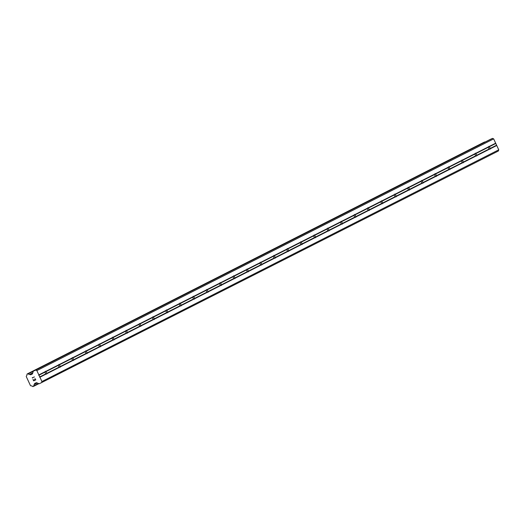 <?xml version="1.0" encoding="UTF-8"?>
<svg xmlns="http://www.w3.org/2000/svg" width="525" height="525" viewBox="0 0 525 525"><rect width="100%" height="100%" fill="white"/><g stroke="black" fill="none" stroke-linecap="round" stroke-linejoin="round"><path stroke-width="0.79" d="M490.127 149.126A1.509 0.63 -114.5 0 1 490.12 149.126A1.509 0.63 -114.5 0 1 489.727 149.061L489.195 148.956A1.509 0.63 -114.5 0 1 488.388 147.223L488.65 146.751A1.509 0.63 -114.5 0 1 488.854 146.377A1.509 0.63 -114.5 0 1 488.86 146.377A1.509 0.63 -114.5 0 1 489.254 146.442L489.261 146.783A1.509 0.63 -114.5 0 1 490.061 148.516L490.33 148.752A1.509 0.63 -114.5 0 1 490.127 149.126M476.693 155.938A1.509 0.63 -114.5 0 1 476.68 155.945A1.509 0.63 -114.5 0 1 476.287 155.873L475.762 155.774A1.509 0.63 -114.5 0 1 474.954 154.042L475.217 153.562A1.509 0.63 -114.5 0 1 475.42 153.195A1.509 0.63 -114.5 0 1 475.427 153.188A1.509 0.63 -114.5 0 1 475.821 153.261L475.821 153.602A1.509 0.63 -114.5 0 1 476.628 155.334L476.89 155.571A1.509 0.63 -114.5 0 1 476.693 155.938M463.253 162.757A1.509 0.63 -114.5 0 1 463.247 162.757A1.509 0.63 -114.5 0 1 462.853 162.691L462.322 162.586A1.509 0.63 -114.5 0 1 461.521 160.853L461.783 160.381A1.509 0.63 -114.5 0 1 461.98 160.007A1.509 0.63 -114.5 0 1 461.993 160.007A1.509 0.63 -114.5 0 1 462.381 160.072L462.387 160.414A1.509 0.63 -114.5 0 1 463.194 162.146L463.457 162.382A1.509 0.63 -114.5 0 1 463.253 162.757M449.82 169.568A1.509 0.63 -114.5 0 1 449.807 169.575A1.509 0.63 -114.5 0 1 449.42 169.503L448.888 169.404A1.509 0.63 -114.5 0 1 448.081 167.672L448.343 167.193A1.509 0.63 -114.5 0 1 448.547 166.825A1.509 0.63 -114.5 0 1 448.553 166.819A1.509 0.63 -114.5 0 1 448.947 166.891L448.947 167.232A1.509 0.63 -114.5 0 1 449.754 168.965L450.023 169.201A1.509 0.63 -114.5 0 1 449.82 169.568M436.387 176.387A1.509 0.63 -114.5 0 1 436.373 176.387A1.509 0.63 -114.5 0 1 435.98 176.321L435.455 176.216A1.509 0.63 -114.5 0 1 434.648 174.484L434.91 174.011A1.509 0.63 -114.5 0 1 435.107 173.637A1.509 0.63 -114.5 0 1 435.12 173.637A1.509 0.63 -114.5 0 1 435.514 173.703L435.514 174.044A1.509 0.63 -114.5 0 1 436.321 175.777L436.583 176.013A1.509 0.63 -114.5 0 1 436.387 176.387M422.947 183.199A1.509 0.63 -114.5 0 1 422.94 183.205A1.509 0.63 -114.5 0 1 422.546 183.133L422.015 183.035A1.509 0.63 -114.5 0 1 421.208 181.302L421.47 180.823A1.509 0.63 -114.5 0 1 421.673 180.456A1.509 0.63 -114.5 0 1 421.687 180.449A1.509 0.63 -114.5 0 1 422.074 180.521L422.08 180.863A1.509 0.63 -114.5 0 1 422.881 182.595L423.15 182.831A1.509 0.63 -114.5 0 1 422.947 183.199M409.513 190.011A1.509 0.63 -114.5 0 1 409.5 190.017A1.509 0.63 -114.5 0 1 409.113 189.952L408.581 189.847A1.509 0.63 -114.5 0 1 407.774 188.114L408.037 187.642A1.509 0.63 -114.5 0 1 408.24 187.268A1.509 0.63 -114.5 0 1 408.247 187.268A1.509 0.63 -114.5 0 1 408.64 187.333L408.64 187.674A1.509 0.63 -114.5 0 1 409.447 189.407L409.71 189.643A1.509 0.63 -114.5 0 1 409.513 190.011M396.073 196.829A1.509 0.63 -114.5 0 1 396.067 196.836A1.509 0.63 -114.5 0 1 395.673 196.763L395.141 196.665A1.509 0.63 -114.5 0 1 394.341 194.933L394.603 194.453A1.509 0.63 -114.5 0 1 394.8 194.086A1.509 0.63 -114.5 0 1 394.813 194.079A1.509 0.63 -114.5 0 1 395.207 194.145L395.207 194.493A1.509 0.63 -114.5 0 1 396.014 196.225L396.277 196.462A1.509 0.63 -114.5 0 1 396.073 196.829M382.64 203.641A1.509 0.63 -114.5 0 1 382.633 203.648A1.509 0.63 -114.5 0 1 382.239 203.582L381.708 203.477A1.509 0.63 -114.5 0 1 380.901 201.744L381.163 201.272A1.509 0.63 -114.5 0 1 381.367 200.898A1.509 0.63 -114.5 0 1 381.373 200.898A1.509 0.63 -114.5 0 1 381.767 200.963L381.773 201.305A1.509 0.63 -114.5 0 1 382.574 203.037L382.843 203.273A1.509 0.63 -114.5 0 1 382.64 203.641M369.206 210.459A1.509 0.63 -114.5 0 1 369.193 210.466A1.509 0.63 -114.5 0 1 368.799 210.394L368.274 210.295A1.509 0.63 -114.5 0 1 367.467 208.563L367.73 208.084A1.509 0.63 -114.5 0 1 367.933 207.716A1.509 0.63 -114.5 0 1 367.94 207.71A1.509 0.63 -114.5 0 1 368.333 207.775L368.333 208.123A1.509 0.63 -114.5 0 1 369.141 209.856L369.403 210.092A1.509 0.63 -114.5 0 1 369.206 210.459M355.766 217.271A1.509 0.63 -114.5 0 1 355.76 217.278A1.509 0.63 -114.5 0 1 355.366 217.212L354.834 217.107A1.509 0.63 -114.5 0 1 354.034 215.375L354.296 214.902A1.509 0.63 -114.5 0 1 354.493 214.528A1.509 0.63 -114.5 0 1 354.506 214.528A1.509 0.63 -114.5 0 1 354.893 214.594L354.9 214.935A1.509 0.63 -114.5 0 1 355.701 216.668L355.97 216.904A1.509 0.63 -114.5 0 1 355.766 217.271M342.333 224.09A1.509 0.63 -114.5 0 1 342.32 224.096A1.509 0.63 -114.5 0 1 341.933 224.024L341.401 223.926A1.509 0.63 -114.5 0 1 340.594 222.193L340.856 221.714A1.509 0.63 -114.5 0 1 341.06 221.347A1.509 0.63 -114.5 0 1 341.066 221.34A1.509 0.63 -114.5 0 1 341.46 221.406L341.46 221.753A1.509 0.63 -114.5 0 1 342.267 223.486L342.536 223.722A1.509 0.63 -114.5 0 1 342.333 224.09M328.899 230.902A1.509 0.63 -114.5 0 1 328.886 230.908A1.509 0.63 -114.5 0 1 328.493 230.843L327.967 230.738A1.509 0.63 -114.5 0 1 327.16 229.005L327.423 228.532A1.509 0.63 -114.5 0 1 327.62 228.158A1.509 0.63 -114.5 0 1 327.633 228.158A1.509 0.63 -114.5 0 1 328.027 228.224L328.027 228.565A1.509 0.63 -114.5 0 1 328.834 230.298L329.096 230.534A1.509 0.63 -114.5 0 1 328.899 230.902M315.459 237.72A1.509 0.63 -114.5 0 1 315.453 237.727A1.509 0.63 -114.5 0 1 315.059 237.654L314.527 237.556A1.509 0.63 -114.5 0 1 313.72 235.823L313.983 235.344A1.509 0.63 -114.5 0 1 314.186 234.977A1.509 0.63 -114.5 0 1 314.199 234.97A1.509 0.63 -114.5 0 1 314.587 235.036L314.593 235.377A1.509 0.63 -114.5 0 1 315.394 237.116L315.663 237.352A1.509 0.63 -114.5 0 1 315.459 237.72M302.026 244.532A1.509 0.63 -114.5 0 1 302.013 244.538A1.509 0.63 -114.5 0 1 301.626 244.473L301.094 244.368A1.509 0.63 -114.5 0 1 300.287 242.635L300.549 242.163A1.509 0.63 -114.5 0 1 300.753 241.789A1.509 0.63 -114.5 0 1 300.759 241.789A1.509 0.63 -114.5 0 1 301.153 241.854L301.153 242.196A1.509 0.63 -114.5 0 1 301.96 243.928L302.223 244.164A1.509 0.63 -114.5 0 1 302.026 244.532M288.586 251.35A1.509 0.63 -114.5 0 1 288.579 251.357A1.509 0.63 -114.5 0 1 288.186 251.285L287.654 251.186A1.509 0.63 -114.5 0 1 286.853 249.454L287.116 248.975A1.509 0.63 -114.5 0 1 287.313 248.607A1.509 0.63 -114.5 0 1 287.326 248.601A1.509 0.63 -114.5 0 1 287.713 248.666L287.72 249.007A1.509 0.63 -114.5 0 1 288.527 250.747L288.789 250.983A1.509 0.63 -114.5 0 1 288.586 251.35M275.152 258.162A1.509 0.63 -114.5 0 1 275.139 258.169A1.509 0.63 -114.5 0 1 274.752 258.103L274.221 257.998A1.509 0.63 -114.5 0 1 273.413 256.266L273.676 255.793A1.509 0.63 -114.5 0 1 273.879 255.419A1.509 0.63 -114.5 0 1 273.886 255.419A1.509 0.63 -114.5 0 1 274.28 255.485L274.286 255.826A1.509 0.63 -114.5 0 1 275.087 257.558L275.356 257.795A1.509 0.63 -114.5 0 1 275.152 258.162M261.719 264.981A1.509 0.63 -114.5 0 1 261.706 264.987A1.509 0.63 -114.5 0 1 261.312 264.915L260.787 264.817A1.509 0.63 -114.5 0 1 259.98 263.084L260.243 262.605A1.509 0.63 -114.5 0 1 260.446 262.238A1.509 0.63 -114.5 0 1 260.452 262.231A1.509 0.63 -114.5 0 1 260.846 262.297L260.846 262.638A1.509 0.63 -114.5 0 1 261.653 264.377L261.916 264.613A1.509 0.63 -114.5 0 1 261.719 264.981M248.279 271.793A1.509 0.63 -114.5 0 1 248.273 271.799A1.509 0.63 -114.5 0 1 247.879 271.733L247.347 271.628A1.509 0.63 -114.5 0 1 246.547 269.896L246.809 269.417A1.509 0.63 -114.5 0 1 247.006 269.049A1.509 0.63 -114.5 0 1 247.019 269.049A1.509 0.63 -114.5 0 1 247.406 269.115L247.413 269.456A1.509 0.63 -114.5 0 1 248.213 271.189L248.482 271.425A1.509 0.63 -114.5 0 1 248.279 271.793M234.846 278.611A1.509 0.63 -114.5 0 1 234.832 278.618A1.509 0.63 -114.5 0 1 234.445 278.545L233.914 278.447A1.509 0.63 -114.5 0 1 233.107 276.708L233.369 276.235A1.509 0.63 -114.5 0 1 233.573 275.868A1.509 0.63 -114.5 0 1 233.579 275.861A1.509 0.63 -114.5 0 1 233.973 275.927L233.973 276.268A1.509 0.63 -114.5 0 1 234.78 278.007L235.049 278.243A1.509 0.63 -114.5 0 1 234.846 278.611M221.406 285.423A1.509 0.63 -114.5 0 1 221.399 285.429A1.509 0.63 -114.5 0 1 221.005 285.364L220.48 285.259A1.509 0.63 -114.5 0 1 219.673 283.526L219.936 283.047A1.509 0.63 -114.5 0 1 220.132 282.68A1.509 0.63 -114.5 0 1 220.146 282.68A1.509 0.63 -114.5 0 1 220.539 282.745L220.539 283.087A1.509 0.63 -114.5 0 1 221.347 284.819L221.609 285.055A1.509 0.63 -114.5 0 1 221.406 285.423M207.972 292.241A1.509 0.63 -114.5 0 1 207.966 292.248A1.509 0.63 -114.5 0 1 207.572 292.176L207.04 292.077A1.509 0.63 -114.5 0 1 206.233 290.338L206.496 289.866A1.509 0.63 -114.5 0 1 206.699 289.498A1.509 0.63 -114.5 0 1 206.712 289.492A1.509 0.63 -114.5 0 1 207.099 289.557L207.106 289.898A1.509 0.63 -114.5 0 1 207.907 291.637L208.176 291.874A1.509 0.63 -114.5 0 1 207.972 292.241M194.539 299.053A1.509 0.63 -114.5 0 1 194.526 299.06A1.509 0.63 -114.5 0 1 194.138 298.994L193.607 298.889A1.509 0.63 -114.5 0 1 192.8 297.157L193.062 296.678A1.509 0.63 -114.5 0 1 193.266 296.31A1.509 0.63 -114.5 0 1 193.272 296.31A1.509 0.63 -114.5 0 1 193.666 296.376L193.666 296.717A1.509 0.63 -114.5 0 1 194.473 298.449L194.736 298.686A1.509 0.63 -114.5 0 1 194.539 299.053M181.099 305.872A1.509 0.63 -114.5 0 1 181.092 305.878A1.509 0.63 -114.5 0 1 180.698 305.806L180.167 305.707A1.509 0.63 -114.5 0 1 179.366 303.968L179.629 303.496A1.509 0.63 -114.5 0 1 179.826 303.128A1.509 0.63 -114.5 0 1 179.839 303.122A1.509 0.63 -114.5 0 1 180.226 303.188L180.232 303.529A1.509 0.63 -114.5 0 1 181.04 305.268L181.302 305.504A1.509 0.63 -114.5 0 1 181.099 305.872M167.665 312.683A1.509 0.63 -114.5 0 1 167.652 312.69A1.509 0.63 -114.5 0 1 167.265 312.624L166.733 312.519A1.509 0.63 -114.5 0 1 165.926 310.787L166.189 310.308A1.509 0.63 -114.5 0 1 166.392 309.94A1.509 0.63 -114.5 0 1 166.399 309.94A1.509 0.63 -114.5 0 1 166.792 310.006L166.799 310.347A1.509 0.63 -114.5 0 1 167.6 312.08L167.869 312.316A1.509 0.63 -114.5 0 1 167.665 312.683M154.232 319.502A1.509 0.63 -114.5 0 1 154.219 319.508A1.509 0.63 -114.5 0 1 153.825 319.436L153.3 319.338A1.509 0.63 -114.5 0 1 152.493 317.599L152.755 317.126A1.509 0.63 -114.5 0 1 152.959 316.759A1.509 0.63 -114.5 0 1 152.965 316.752A1.509 0.63 -114.5 0 1 153.359 316.818L153.359 317.159A1.509 0.63 -114.5 0 1 154.166 318.898L154.429 319.134A1.509 0.63 -114.5 0 1 154.232 319.502M140.792 326.314A1.509 0.63 -114.5 0 1 140.785 326.32A1.509 0.63 -114.5 0 1 140.392 326.255L139.86 326.15A1.509 0.63 -114.5 0 1 139.059 324.417L139.322 323.938A1.509 0.63 -114.5 0 1 139.519 323.571A1.509 0.63 -114.5 0 1 139.532 323.571A1.509 0.63 -114.5 0 1 139.919 323.636L139.926 323.978A1.509 0.63 -114.5 0 1 140.726 325.71L140.995 325.946A1.509 0.63 -114.5 0 1 140.792 326.314M127.358 333.132A1.509 0.63 -114.5 0 1 127.345 333.139A1.509 0.63 -114.5 0 1 126.958 333.067L126.427 332.968A1.509 0.63 -114.5 0 1 125.619 331.229L125.882 330.757A1.509 0.63 -114.5 0 1 126.085 330.389A1.509 0.63 -114.5 0 1 126.092 330.382A1.509 0.63 -114.5 0 1 126.486 330.448L126.486 330.789A1.509 0.63 -114.5 0 1 127.293 332.528L127.562 332.765A1.509 0.63 -114.5 0 1 127.358 333.132M113.918 339.944A1.509 0.63 -114.5 0 1 113.912 339.951A1.509 0.63 -114.5 0 1 113.518 339.885L112.993 339.78A1.509 0.63 -114.5 0 1 112.186 338.048L112.448 337.568A1.509 0.63 -114.5 0 1 112.645 337.201A1.509 0.63 -114.5 0 1 112.658 337.201A1.509 0.63 -114.5 0 1 113.052 337.267L113.052 337.608A1.509 0.63 -114.5 0 1 113.859 339.34L114.122 339.577A1.509 0.63 -114.5 0 1 113.918 339.944M100.485 346.762A1.509 0.63 -114.5 0 1 100.478 346.769A1.509 0.63 -114.5 0 1 100.085 346.697L99.553 346.598A1.509 0.63 -114.5 0 1 98.746 344.859L99.008 344.387A1.509 0.63 -114.5 0 1 99.212 344.019A1.509 0.63 -114.5 0 1 99.225 344.013A1.509 0.63 -114.5 0 1 99.612 344.078L99.619 344.42A1.509 0.63 -114.5 0 1 100.419 346.159L100.688 346.395A1.509 0.63 -114.5 0 1 100.485 346.762M87.052 353.574A1.509 0.63 -114.5 0 1 87.038 353.581A1.509 0.63 -114.5 0 1 86.651 353.515L86.12 353.41A1.509 0.63 -114.5 0 1 85.312 351.678L85.575 351.199A1.509 0.63 -114.5 0 1 85.778 350.831A1.509 0.63 -114.5 0 1 85.785 350.825A1.509 0.63 -114.5 0 1 86.179 350.897L86.179 351.238A1.509 0.63 -114.5 0 1 86.986 352.971L87.248 353.207A1.509 0.63 -114.5 0 1 87.052 353.574M73.612 360.393A1.509 0.63 -114.5 0 1 73.605 360.399A1.509 0.63 -114.5 0 1 73.211 360.327L72.68 360.229A1.509 0.63 -114.5 0 1 71.879 358.49L72.142 358.017A1.509 0.63 -114.5 0 1 72.338 357.65A1.509 0.63 -114.5 0 1 72.352 357.643A1.509 0.63 -114.5 0 1 72.739 357.709L72.745 358.05A1.509 0.63 -114.5 0 1 73.552 359.789L73.815 360.025A1.509 0.63 -114.5 0 1 73.612 360.393M60.178 367.205A1.509 0.63 -114.5 0 1 60.165 367.211A1.509 0.63 -114.5 0 1 59.778 367.146L59.246 367.041A1.509 0.63 -114.5 0 1 58.439 365.308L58.702 364.829A1.509 0.63 -114.5 0 1 58.905 364.462A1.509 0.63 -114.5 0 1 58.912 364.455A1.509 0.63 -114.5 0 1 59.305 364.527L59.312 364.868A1.509 0.63 -114.5 0 1 60.112 366.601L60.382 366.837A1.509 0.63 -114.5 0 1 60.178 367.205M46.745 374.023A1.509 0.63 -114.5 0 1 46.732 374.023A1.509 0.63 -114.5 0 1 46.338 373.958L45.813 373.859A1.509 0.63 -114.5 0 1 45.006 372.12L45.268 371.648A1.509 0.63 -114.5 0 1 45.472 371.28A1.509 0.63 -114.5 0 1 45.478 371.273A1.509 0.63 -114.5 0 1 45.872 371.339L45.872 371.68A1.509 0.63 -114.5 0 1 46.679 373.419L46.942 373.656A1.509 0.63 -114.5 0 1 46.745 374.023M33.502 371.09L490.324 139.381A0.604 0.551 -116.9 0 0 490.304 139.388A0.604 0.551 -116.9 0 1 490.343 139.368L492.516 138.383L493.664 138.869L498.75 149.822L498.369 151.003L39.382 383.703A0.604 0.551 63.1 0 1 38.955 383.703L36.671 382.745A0.604 0.551 -116.9 0 0 36.245 382.751L34.834 383.394A0.604 0.551 -116.9 0 0 34.558 383.716L34.315 384.438A1.45 1.319 -116.9 0 0 33.869 385.855L32.983 386.617L32.524 386.459A1.45 1.319 -116.9 0 0 31.113 385.882L30.476 385.632L26.25 376.523L26.473 375.88A1.45 1.319 -116.9 0 0 26.946 374.45L27.129 373.997L28.284 373.826A1.45 1.319 -116.9 0 0 29.663 374.417L30.378 374.706A0.604 0.551 -116.9 0 0 30.804 374.706L32.215 374.062A0.604 0.551 -116.9 0 0 32.491 373.741L33.246 371.405A0.604 0.551 63.1 0 1 33.521 371.083L35.693 370.099L36.848 370.584L41.928 381.531L41.554 382.718M485.048 142.058L483.925 142.295M33.692 380.605L34.558 380.212L33.692 380.605L32.983 379.457L33.62 380.828L32.983 379.457M34.558 380.212L34.25 379.549L34.558 380.212M34.25 379.549L34.703 380.146L35.562 379.752L34.703 380.146M35.562 379.752L34.998 378.538L35.569 379.752M34.998 378.538L35.779 379.844L33.62 380.828L35.785 379.844M32.681 378L32.222 377.803L32.681 378M32.209 377.77L34.44 376.943M33.698 386.295L38.87 383.67L33.698 386.295M58.702 364.829L45.872 371.339M72.142 358.017L59.305 364.527M85.575 351.199L72.739 357.709M99.008 344.387L86.179 350.897M112.448 337.568L99.612 344.078M125.882 330.757L113.052 337.267M139.322 323.938L126.486 330.448M152.755 317.126L139.919 323.636M166.189 310.308L153.359 316.818M179.629 303.496L166.792 310.006M193.062 296.678L180.226 303.188M206.496 289.866L193.666 296.376M219.936 283.047L207.099 289.557M233.369 276.235L220.539 282.745M246.809 269.417L233.973 275.927M260.243 262.605L247.406 269.115M273.676 255.793L260.846 262.297M287.116 248.975L274.28 255.485M300.549 242.163L287.713 248.666M313.983 235.344L301.153 241.854M327.423 228.532L314.587 235.036M340.856 221.714L328.027 228.224M354.296 214.902L341.46 221.406M367.73 208.084L354.893 214.594M381.163 201.272L368.333 207.775M394.603 194.453L381.767 200.963M408.037 187.642L395.207 194.145M421.47 180.823L408.64 187.333M434.91 174.011L422.074 180.521M448.343 167.193L435.514 173.703M461.783 160.381L448.947 166.891M475.217 153.562L462.381 160.072M488.65 146.751L475.821 153.261M495.672 143.187L489.254 146.442M493.664 138.869L36.848 370.584M45.268 371.648L38.85 374.902M58.439 365.308L45.872 371.68M59.246 367.041L46.679 373.419M59.778 367.146L46.942 373.656M71.879 358.49L59.312 364.868M72.68 360.229L60.112 366.601M73.211 360.327L60.382 366.837M85.312 351.678L72.745 358.05M86.12 353.41L73.552 359.789M86.651 353.515L73.815 360.025M98.746 344.859L86.179 351.238M99.553 346.598L86.986 352.971M100.085 346.697L87.248 353.207M112.186 338.048L99.619 344.42M112.993 339.78L100.419 346.159M113.518 339.885L100.688 346.395M125.619 331.229L113.052 337.608M126.427 332.968L113.859 339.34M126.958 333.067L114.122 339.577M139.059 324.417L126.486 330.789M139.86 326.15L127.293 332.528M140.392 326.255L127.562 332.765M152.493 317.599L139.926 323.978M153.3 319.338L140.726 325.71M153.825 319.436L140.995 325.946M165.926 310.787L153.359 317.159M166.733 312.519L154.166 318.898M167.265 312.624L154.429 319.134M179.366 303.968L166.799 310.347M180.167 305.707L167.6 312.08M180.698 305.806L167.869 312.316M192.8 297.157L180.232 303.529M193.607 298.889L181.04 305.268M194.138 298.994L181.302 305.504M206.233 290.338L193.666 296.717M207.04 292.077L194.473 298.449M207.572 292.176L194.736 298.686M219.673 283.526L207.106 289.898M220.48 285.259L207.907 291.637M221.005 285.364L208.176 291.874M233.107 276.708L220.539 283.087M233.914 278.447L221.347 284.819M234.445 278.545L221.609 285.055M246.547 269.896L233.973 276.268M247.347 271.628L234.78 278.007M247.879 271.733L235.049 278.243M259.98 263.084L247.413 269.456M260.787 264.817L248.213 271.189M261.312 264.915L248.482 271.425M273.413 256.266L260.846 262.638M274.221 257.998L261.653 264.377M274.752 258.103L261.916 264.613M286.853 249.454L274.286 255.826M287.654 251.186L275.087 257.558M288.186 251.285L275.356 257.795M300.287 242.635L287.72 249.007M301.094 244.368L288.527 250.747M301.626 244.473L288.789 250.983M313.72 235.823L301.153 242.196M314.527 237.556L301.96 243.928M315.059 237.654L302.223 244.164M327.16 229.005L314.593 235.377M327.967 230.738L315.394 237.116M328.493 230.843L315.663 237.352M340.594 222.193L328.027 228.565M341.401 223.926L328.834 230.298M341.933 224.024L329.096 230.534M354.034 215.375L341.46 221.753M354.834 217.107L342.267 223.486M355.366 217.212L342.536 223.722M367.467 208.563L354.9 214.935M368.274 210.295L355.701 216.668M368.799 210.394L355.97 216.904M380.901 201.744L368.333 208.123M381.708 203.477L369.141 209.856M382.239 203.582L369.403 210.092M394.341 194.933L381.773 201.305M395.141 196.665L382.574 203.037M395.673 196.763L382.843 203.273M407.774 188.114L395.207 194.493M408.581 189.847L396.014 196.225M409.113 189.952L396.277 196.462M421.208 181.302L408.64 187.674M422.015 183.035L409.447 189.407M422.546 183.133L409.71 189.643M434.648 174.484L422.08 180.863M435.455 176.216L422.881 182.595M435.98 176.321L423.15 182.831M448.081 167.672L435.514 174.044M448.888 169.404L436.321 175.777M449.42 169.503L436.583 176.013M461.521 160.853L448.947 167.232M462.322 162.586L449.754 168.965M462.853 162.691L450.023 169.201M474.954 154.042L462.387 160.414M475.762 155.774L463.194 162.146M476.287 155.873L463.457 162.382M488.388 147.223L475.821 153.602M489.195 148.956L476.628 155.334M489.727 149.061L476.89 155.571M46.338 373.958L39.926 377.212M498.75 149.822L41.928 381.531M496.742 145.497L490.33 148.752M45.813 373.859L39.526 377.042M45.006 372.12L38.719 375.309M37.072 382.915L34.374 384.28M37.209 382.974L34.315 384.438M32.786 372.829L29.663 374.417M32.734 372.993L29.827 374.469M492.516 138.383L35.693 370.099M495.541 143.594L489.261 146.783M496.348 145.333L490.061 148.516M36.54 382.712L34.558 383.716M38.489 383.512L33.869 385.855M38.666 383.585L33.863 386.019M38.771 383.631L33.823 386.137M27.116 374.003L483.938 142.288L27.129 373.997M484.647 141.967L27.825 373.675M484.864 141.967L28.042 373.675M484.975 142.013L28.153 373.728M33.298 371.287L28.284 373.826M32.537 373.61L30.378 374.706M32.425 373.879L30.804 374.706M490.343 139.368L33.521 371.083"/></g></svg>
